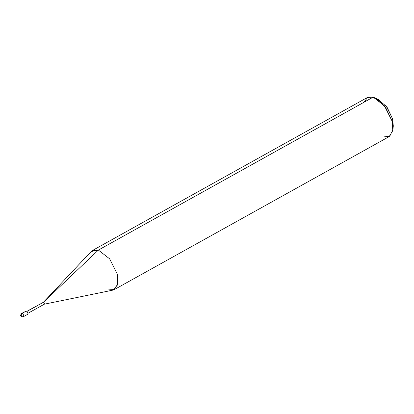 <?xml version="1.0" encoding="UTF-8"?>
<svg xmlns="http://www.w3.org/2000/svg" width="414" height="414" viewBox="0 0 414 414"><rect width="100%" height="100%" fill="white"/><g stroke="black" fill="none" stroke-linecap="round" stroke-linejoin="round"><path stroke-width="0.62" d="M25.601 311.431L22.139 313.357C23.909 314.904 24.188 316.011 22.993 316.674C24.188 316.011 23.909 314.904 22.139 313.357L21.161 315.799L22.03 316.803C21.471 316.156 19.474 316.265 21.657 313.388L26.356 311.012C28.126 312.56 28.406 313.662 27.21 314.329C28.406 313.662 28.126 312.56 26.356 311.012L22.139 313.357L21.161 315.799L22.03 316.803L23.474 316.648L27.691 314.298M393.015 127.636L392.612 118.896L386.34 106.305L377.045 98.946M26.9 311.323L43.403 302.282L26.998 311.411L43.403 302.282L91.168 251.531L98.366 250.082L43.403 302.282C44.458 303.214 44.629 303.876 43.91 304.274L112.675 290.173L117.721 284.734L117.276 274.099L109.622 258.817L98.366 250.082L92.591 250.423L367.415 97.471L373.19 97.135L98.366 250.082L373.19 97.135L367.596 97.373L364.077 102.201M43.91 304.274C44.629 303.876 44.458 303.214 43.403 302.282L98.366 250.082L109.622 258.817L117.276 274.099L117.974 283.554L114.367 289.546L389.186 136.599L392.798 130.607L392.099 121.147L384.446 105.87L373.19 97.135L378.608 99.577L387.157 107.397L392.612 118.896L393.3 125.98L392.927 129.644L392.099 121.147L385.553 107.345L375.291 97.963M108.587 289.888L114.367 289.546M383.411 136.941L389.719 136.263L392.927 129.644M22.03 316.803L23.474 316.648M27.986 313.279L44.2 304.259"/></g></svg>
